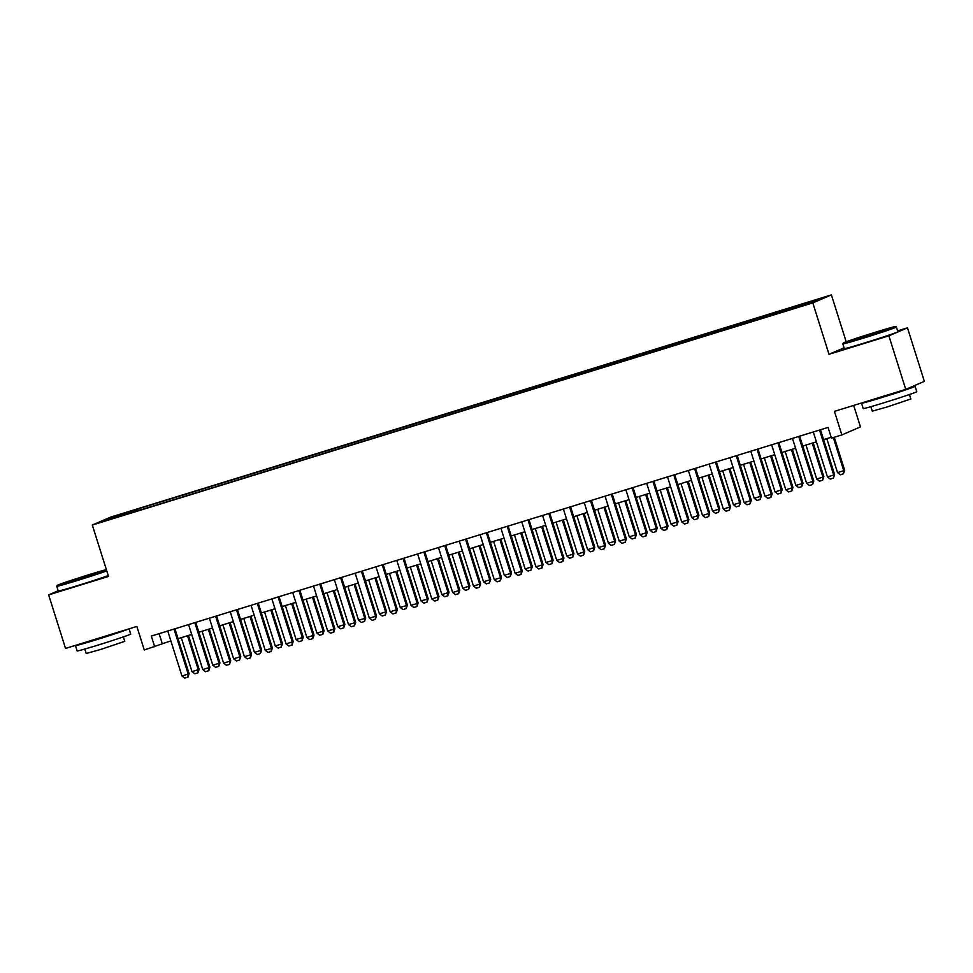 <?xml version="1.0" encoding="UTF-8"?>
<svg xmlns="http://www.w3.org/2000/svg" width="973" height="973" viewBox="0 0 973 973"><rect width="100%" height="100%" fill="white"/><g stroke="black" fill="none" stroke-linecap="round" stroke-linejoin="round"><path stroke-width="1.46" d="M110.229 519.363L118.694 516.505L110.229 519.363M831.404 294.892L110.91 517.028L92.313 525.043L812.808 302.895L831.404 294.892L846.194 341.803M844.077 347.799L829.008 354.294L888.884 335.831L907.468 327.816L897.605 330.856M907.468 327.816L924.35 381.355L905.754 389.37L834.433 411.36L841.864 434.919L860.46 426.904L853.686 405.425M58.173 590.781L48.65 594.892L65.532 648.432L136.852 626.442L144.272 649.988L170.871 640.866M888.884 335.831L905.754 389.37M841.864 434.919L831.453 438.118L828.072 427.415L151.314 636.074L154.683 646.777M802.859 305.425L790.088 309.596L802.968 305.753M129.251 513.416L783.533 311.688L817.588 299.818L140.185 508.247L136.658 509.755L136.767 511.093M129.02 513.051L106.118 520.117L113.756 516.821L136.658 509.755M829.008 354.294L812.808 302.895M48.65 594.892L108.514 576.43L92.313 525.043M178.059 638.653L191.693 634.445M198.881 632.231L212.515 628.023M219.703 625.809L233.338 621.613M240.526 619.387L254.16 615.191M261.348 612.978L274.982 608.77M282.17 606.556L295.816 602.348M302.992 600.134L316.639 595.926M323.814 593.712L337.461 589.504M344.637 587.291L358.283 583.082M365.471 580.869L379.105 576.661M386.293 574.447L399.927 570.251M407.115 568.025L420.75 563.829M427.938 561.616L441.572 557.407M448.76 555.194L462.394 550.986M469.582 548.772L483.228 544.564M490.404 542.35L504.05 538.142M511.226 535.928L524.873 531.72M532.049 529.507L545.695 525.298M552.883 523.085L566.517 518.877M573.705 516.663L587.339 512.467M594.527 510.253L608.161 506.045M615.35 503.832L628.984 499.623M636.172 497.41L649.806 493.202M656.994 490.988L670.64 486.78M677.816 484.566L691.462 480.358M698.638 478.144L712.285 473.936M719.461 471.723L733.107 467.514M740.295 465.301L753.929 461.105M761.117 458.891L774.751 454.683M781.939 452.469L795.573 448.261M802.761 446.048L816.396 441.839M823.584 439.626L831.185 437.278M159.11 633.666L162.223 643.53M794.759 307.796L794.686 306.872M140.696 509.888L140.185 508.247M113.756 516.821L114.632 517.49M819.534 430.054L833.715 475.019L834.615 474.629L833.411 478.12L830.285 479.081L827.464 476.94L813.294 431.976M820.47 429.762L834.615 474.629M827.464 476.94L833.715 475.019L833.411 478.12M826.807 438.628L837.522 472.61L843.761 470.689L833.314 437.546M844.673 470.3L843.457 473.79L843.761 470.689L844.673 470.3L834.25 437.254M843.457 473.79L840.331 474.751L837.522 472.61M863.282 337.461A27.402 0.693 -17.5 0 0 895.537 326.563A27.402 0.693 -17.5 0 0 875.542 332.182A27.402 0.693 -17.5 0 0 843.287 343.043A27.402 0.693 -17.5 0 0 863.282 337.461M895.537 326.563L896.376 327.001A28.071 0.718 162.5 0 1 896.401 327.025A28.071 0.718 162.5 0 1 863.343 338.166A28.071 0.718 162.5 0 1 842.849 343.907A28.071 0.718 162.5 0 1 842.849 343.883L844.333 348.614A28.071 0.718 162.5 0 0 864.827 342.885A28.071 0.718 162.5 0 0 897.884 331.732L896.401 327.025M866.347 336.147L856.362 338.945L861.166 337.132L882.487 330.711L866.347 336.147M871.346 334.578L867.697 335.721M910.205 387.449A28.071 0.718 162.5 0 1 915.094 386.342L916.785 391.693A28.071 0.718 162.5 0 1 883.727 402.834A28.071 0.718 162.5 0 1 863.233 408.575L861.543 403.223A28.071 0.718 162.5 0 1 862.589 402.676M915.094 386.342A28.071 0.718 162.5 0 1 882.037 397.483A28.071 0.718 162.5 0 1 861.543 403.223M909.439 394.527L910.837 398.979L887.035 407.006L872.282 411.141L870.884 406.678M902.713 390.307L873.718 399.246M106.361 569.582A27.402 0.693 -17.5 0 0 89.455 574.544A27.402 0.693 -17.5 0 0 57.2 585.405A27.402 0.693 -17.5 0 0 77.195 579.835A27.402 0.693 -17.5 0 0 106.556 570.202M106.762 570.883A28.071 0.718 162.5 0 1 77.244 580.54A28.071 0.718 162.5 0 1 56.75 586.269A28.071 0.718 162.5 0 1 56.762 586.257L57.2 585.405M80.26 578.509L70.263 581.319L75.079 579.507L96.388 573.073L80.26 578.509M85.259 576.94L81.61 578.096M129.056 628.838L130.698 634.055A28.071 0.718 162.5 0 1 97.641 645.208A28.071 0.718 162.5 0 1 77.147 650.937L75.456 645.586A28.071 0.718 162.5 0 1 76.502 645.05M128.509 629.008A28.071 0.718 162.5 0 1 95.95 639.857A28.071 0.718 162.5 0 1 75.456 645.586M123.352 636.889L124.751 641.341L100.949 649.368L86.196 653.503L84.797 649.052M108.246 575.59A28.071 0.718 162.5 0 1 78.74 585.247A28.071 0.718 162.5 0 1 58.246 590.988L56.75 586.269M116.626 632.669L87.631 641.608M798.711 436.476L812.893 481.44L813.793 481.051L812.589 484.542L809.463 485.503L806.641 483.362L792.472 438.397M799.648 436.184L813.793 481.051M806.641 483.362L812.893 481.44L812.589 484.542M777.889 442.885L792.071 487.862L792.971 487.473L791.767 490.964L788.641 491.924L785.819 489.784L771.638 444.819M778.826 442.606L792.971 487.473M785.819 489.784L792.071 487.862L791.767 490.964M757.067 449.307L771.248 494.284L772.148 493.895L770.932 497.385L767.819 498.346L764.997 496.206L750.815 451.241M758.003 449.027L772.148 493.895M764.997 496.206L771.248 494.284L770.932 497.385M736.245 455.729L750.426 500.706L751.326 500.304L750.11 503.807L746.996 504.768L744.175 502.627L729.993 457.663M737.181 455.437L751.326 500.304M744.175 502.627L750.426 500.706L750.11 503.807M805.985 445.05L816.7 479.032L822.939 477.111L812.224 443.129M823.851 476.721L822.635 480.212L822.939 477.111L823.851 476.721L813.16 442.837M822.635 480.212L819.509 481.173L816.7 479.032M785.162 451.472L795.865 485.454L802.117 483.532L791.402 449.55M803.017 483.143L801.813 486.634L802.117 483.532L803.017 483.143L792.338 449.258M801.813 486.634L798.687 487.595L795.865 485.454M764.328 457.894L775.043 491.876L781.295 489.942L770.58 455.972M782.195 489.553L780.991 493.056L781.295 489.942L782.195 489.553L771.516 455.68M780.991 493.056L777.865 494.016L775.043 491.876M743.506 464.316L754.221 498.298L760.472 496.364L749.757 462.382M761.373 495.975L760.168 499.465L760.472 496.364L761.373 495.975L750.694 462.102M760.168 499.465L757.043 500.438L754.221 498.298M715.423 462.151L729.604 507.115L730.504 506.726L729.446 510.156L726.162 511.19L723.353 509.049L709.171 464.072M716.359 461.859L730.504 506.726M723.353 509.049L729.604 507.115L729.288 510.229M722.684 470.737L733.399 504.719L739.65 502.786L728.935 468.804M740.55 502.396L739.334 505.887L739.65 502.786L740.55 502.396L729.872 468.524M739.334 505.887L736.22 506.86L733.399 504.719M694.6 468.572L708.77 513.537L709.682 513.148L708.624 516.578L705.34 517.612L702.53 515.471L688.349 470.494M695.537 468.281L709.682 513.148M702.53 515.471L708.77 513.537L708.466 516.639M701.861 477.147L712.577 511.129L718.828 509.207L708.113 475.225M719.728 508.818L718.512 512.309L718.828 509.207L719.728 508.818L709.049 474.933M718.512 512.309L715.398 513.27L712.577 511.129M673.778 474.994L687.947 519.959L688.86 519.57L687.789 523L684.518 524.021L681.708 521.893L667.527 476.916M674.703 474.702L688.86 519.57M681.708 521.893L687.947 519.959L687.643 523.06M681.039 483.569L691.754 517.551L698.006 515.629L687.291 481.647M698.906 515.24L697.69 518.731L698.006 515.629L698.906 515.24L688.227 481.355M697.69 518.731L694.564 519.691L691.754 517.551M652.944 481.416L667.125 526.381L668.037 525.992L666.821 529.482L663.695 530.443L660.886 528.303L646.704 483.338M653.88 481.124L668.037 525.992M660.886 528.303L667.125 526.381L666.821 529.482M660.217 489.991L670.932 523.973L677.172 522.051L666.456 488.069M678.084 521.662L676.867 525.152L677.172 522.051L678.084 521.662L667.393 487.777M676.867 525.152L673.742 526.113L670.932 523.973M632.122 487.838L646.303 532.803L647.203 532.413L645.999 535.904L642.873 536.865L640.052 534.724L625.882 489.76M633.058 487.546L647.203 532.413M640.052 534.724L646.303 532.803L645.999 535.904M639.395 496.412L650.11 530.394L656.349 528.473L645.634 494.491M657.261 528.084L656.045 531.574L656.349 528.473L657.261 528.084L646.571 494.199M656.045 531.574L652.919 532.535L650.11 530.394M611.299 494.248L625.481 539.224L626.381 538.835L625.177 542.326L622.051 543.287L619.229 541.146L605.06 496.181M612.236 493.968L626.381 538.835M619.229 541.146L625.481 539.224L625.177 542.326M618.573 502.834L629.288 536.816L635.527 534.895L624.812 500.913M636.439 534.505L635.223 537.996L635.527 534.895L636.439 534.505L625.748 500.621M635.223 537.996L632.097 538.957L629.288 536.816M590.477 500.669L604.659 545.646L605.559 545.257L604.355 548.748L601.229 549.709L598.407 547.568L584.226 502.603M591.414 500.39L605.559 545.257M598.407 547.568L604.659 545.646L604.355 548.748M597.75 509.256L608.453 543.238L614.705 541.304L603.99 507.334M615.605 540.915L614.401 544.418L614.705 541.304L615.605 540.915L604.926 507.042M614.401 544.418L611.275 545.379L608.453 543.238M569.655 507.091L583.836 552.068L584.737 551.667L583.52 555.169L580.407 556.13L577.585 553.99L563.403 509.025M570.592 506.799L584.737 551.667M577.585 553.99L583.836 552.068L583.52 555.169M576.916 515.678L587.631 549.66L593.883 547.726L583.168 513.744M594.783 547.337L593.579 550.827L593.883 547.726L594.783 547.337L584.104 513.464M593.579 550.827L590.453 551.8L587.631 549.66M548.833 513.513L563.014 558.478L563.914 558.088L562.856 561.518L559.584 562.552L556.763 560.412L542.581 515.435M549.769 513.221L563.914 558.088M556.763 560.412L563.014 558.478L562.698 561.591M556.094 522.1L566.809 556.082L573.061 554.148L562.345 520.166M573.961 553.759L572.756 557.249L573.061 554.148L573.961 553.759L563.282 519.886M572.756 557.249L569.631 558.222L566.809 556.082M528.011 519.935L542.192 564.899L543.092 564.51L542.034 567.94L538.75 568.974L535.941 566.833L521.759 521.856M528.947 519.643L543.092 564.51M535.941 566.833L542.192 564.899L541.876 568.001M535.272 528.521L545.987 562.491L552.238 560.57L541.523 526.588M553.138 560.18L551.922 563.671L552.238 560.57L553.138 560.18L542.46 526.296M551.922 563.671L548.808 564.632L545.987 562.491M507.188 526.357L521.358 571.321L522.27 570.932L521.054 574.423L517.928 575.384L515.118 573.255L500.937 528.278M508.125 526.065L522.27 570.932M515.118 573.255L521.358 571.321L521.054 574.423M514.449 534.931L525.165 568.913L531.416 566.991L520.701 533.009M532.316 566.602L531.1 570.093L531.416 566.991L532.316 566.602L521.637 532.717M531.1 570.093L527.986 571.054L525.165 568.913M486.366 532.778L500.536 577.743L501.448 577.354L500.377 580.784L497.106 581.805L494.296 579.665L480.115 534.7M487.291 532.486L501.448 577.354M494.296 579.665L500.536 577.743L500.231 580.845M493.627 541.353L504.342 575.335L510.594 573.413L499.879 539.431M511.494 573.024L510.278 576.515L510.594 573.413L511.494 573.024L500.815 539.139M510.278 576.515L507.152 577.476L504.342 575.335M465.532 539.2L479.713 584.165L480.626 583.776L479.409 587.266L476.284 588.227L473.474 586.087L459.292 541.122M466.468 538.908L480.626 583.776M473.474 586.087L479.713 584.165L479.409 587.266M472.805 547.775L483.52 581.757L489.76 579.835L479.044 545.853M490.672 579.446L489.455 582.936L489.76 579.835L490.672 579.446L479.981 545.561M489.455 582.936L486.33 583.897L483.52 581.757M444.71 545.61L458.891 590.587L459.791 590.197L458.587 593.688L455.461 594.649L452.64 592.508L438.47 547.544M445.646 545.33L459.791 590.197M452.64 592.508L458.891 590.587L458.587 593.688M451.983 554.196L462.698 588.179L468.937 586.257L458.222 552.275M469.85 585.868L468.633 589.358L468.937 586.257L469.85 585.868L459.159 551.983M468.633 589.358L465.508 590.319L462.698 588.179M423.887 552.032L438.069 597.008L438.969 596.619L437.765 600.11L434.639 601.071L431.817 598.93L417.648 553.965M424.824 551.752L438.969 596.619M431.817 598.93L438.069 597.008L437.765 600.11M431.161 560.618L441.876 594.6L448.115 592.666L437.4 558.697M449.027 592.277L447.811 595.78L448.115 592.666L449.027 592.277L438.337 558.405M447.811 595.78L444.685 596.741L441.876 594.6M403.065 558.453L417.247 603.43L418.147 603.029L416.943 606.532L413.817 607.493L410.995 605.352L396.814 560.387M404.002 558.161L418.147 603.029M410.995 605.352L417.247 603.43L416.943 606.532M410.338 567.04L421.041 601.022L427.293 599.088L416.578 565.106M428.193 598.699L426.989 602.19L427.293 599.088L428.193 598.699L417.514 564.827M426.989 602.19L423.863 603.163L421.041 601.022M382.243 564.875L396.425 609.84L397.325 609.451L396.266 612.881L392.995 613.914L390.173 611.774L375.992 566.797M383.18 564.583L397.325 609.451M390.173 611.774L396.425 609.84L396.108 612.954M389.504 573.462L400.219 607.444L406.471 605.51L395.756 571.528M407.371 605.121L406.167 608.611L406.471 605.51L407.371 605.121L396.692 571.248M406.167 608.611L403.041 609.585L400.219 607.444M361.421 571.297L375.602 616.262L376.502 615.873L375.444 619.302L372.173 620.336L369.351 618.196L355.169 573.219M362.357 571.005L376.502 615.873M369.351 618.196L375.602 616.262L375.286 619.363M368.682 579.884L379.397 613.854L385.649 611.932L374.933 577.95M386.549 611.543L385.344 615.033L385.649 611.932L386.549 611.543L375.87 577.658M385.344 615.033L382.219 615.994L379.397 613.854M340.599 577.719L354.78 622.684L355.68 622.294L354.464 625.785L351.338 626.746L348.529 624.617L334.347 579.64M341.535 577.427L355.68 622.294M348.529 624.617L354.78 622.684L354.464 625.785M347.86 586.293L358.575 620.275L364.826 618.354L354.111 584.372M365.726 617.964L364.522 621.455L364.826 618.354L365.726 617.964L355.048 584.08M364.522 621.455L361.397 622.416L358.575 620.275M319.776 584.141L333.946 629.105L334.858 628.716L333.8 632.146L330.516 633.168L327.706 631.027L313.525 586.062M320.713 583.849L334.858 628.716M327.706 631.027L333.946 629.105L333.642 632.207M327.037 592.715L337.753 626.697L344.004 624.775L333.289 590.793M344.904 624.386L343.688 627.877L344.004 624.775L344.904 624.386L334.226 590.502M343.688 627.877L340.574 628.838L337.753 626.697M298.954 590.562L313.124 635.527L314.036 635.138L312.82 638.629L309.694 639.589L306.884 637.449L292.703 592.484M299.891 590.27L314.036 635.138M306.884 637.449L313.124 635.527L312.82 638.629M278.12 596.972L292.301 641.949L293.214 641.56L291.997 645.05L288.872 646.011L286.062 643.871L271.881 598.906M279.056 596.692L293.214 641.56M286.062 643.871L292.301 641.949L291.997 645.05M257.298 603.394L271.479 648.371L272.379 647.982L271.175 651.472L268.049 652.433L265.228 650.292L251.058 605.328M258.234 603.114L272.379 647.982M265.228 650.292L271.479 648.371L271.175 651.472M306.215 599.137L316.93 633.119L323.182 631.197L312.467 597.215M324.082 630.808L322.866 634.299L323.182 631.197L324.082 630.808L313.403 596.923M322.866 634.299L319.74 635.26L316.93 633.119M285.393 605.559L296.108 639.541L302.348 637.619L291.632 603.637M303.26 637.23L302.044 640.721L302.348 637.619L303.26 637.23L292.569 603.345M302.044 640.721L298.918 641.681L296.108 639.541M264.571 611.981L275.286 645.963L281.525 644.029L270.81 610.059M282.438 643.64L281.221 647.142L281.525 644.029L282.438 643.64L271.747 609.767M281.221 647.142L278.096 648.103L275.286 645.963M236.475 609.816L250.657 654.793L251.557 654.403L250.353 657.894L247.227 658.855L244.405 656.714L230.236 611.749M237.412 609.524L251.557 654.403M244.405 656.714L250.657 654.793L250.353 657.894M243.749 618.402L254.464 652.384L260.703 650.45L249.988 616.468M261.615 650.061L260.399 653.552L260.703 650.45L261.615 650.061L250.925 616.189M260.399 653.552L257.273 654.525L254.464 652.384M215.653 616.237L229.835 661.202L230.735 660.813L229.531 664.316L226.405 665.277L223.583 663.136L209.402 618.159M216.59 615.945L230.735 660.813M223.583 663.136L229.835 661.202L229.531 664.316M222.926 624.824L233.629 658.806L239.881 656.872L229.166 622.89M240.781 656.483L239.577 659.974L239.881 656.872L240.781 656.483L230.102 622.611M239.577 659.974L236.451 660.947L233.629 658.806M194.831 622.659L209.013 667.624L209.913 667.235L208.854 670.665L205.583 671.698L202.761 669.558L188.58 624.581M195.768 622.367L209.913 667.235M202.761 669.558L209.013 667.624L208.696 670.725M202.092 631.246L212.807 665.216L219.059 663.294L208.344 629.312M219.959 662.905L218.755 666.396L219.059 663.294L219.959 662.905L209.28 629.02M218.755 666.396L215.629 667.356L212.807 665.216M174.009 629.081L188.19 674.046L189.09 673.657L188.032 677.086L184.761 678.108L181.939 675.98L167.757 631.003M174.945 628.789L189.09 673.657M181.939 675.98L188.19 674.046L187.874 677.147M181.27 637.656L191.985 671.638L198.237 669.716L187.521 635.734M199.137 669.327L197.933 672.817L198.237 669.716L199.137 669.327L188.458 635.442M197.933 672.817L194.807 673.778L191.985 671.638M843.287 343.043L842.849 343.883"/></g></svg>
